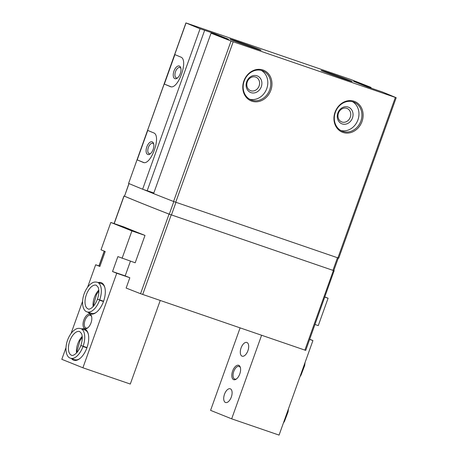 <?xml version="1.0" encoding="UTF-8"?>
<svg xmlns="http://www.w3.org/2000/svg" width="458" height="458" viewBox="0 0 458 458"><rect width="100%" height="100%" fill="white"/><g stroke="black" fill="none" stroke-linecap="round" stroke-linejoin="round"><path stroke-width="0.69" d="M247.291 81.873A7.254 6.246 111.9 0 0 250.497 90.632A7.254 6.246 111.9 0 0 258.999 86.23A7.254 6.246 111.9 0 0 255.907 77.173A7.254 6.246 111.9 0 0 247.291 81.873M338.451 113.149A7.254 6.246 111.9 0 0 341.657 121.908A7.254 6.246 111.9 0 0 350.158 117.511A7.254 6.246 111.9 0 0 347.067 108.449A7.254 6.246 111.9 0 0 338.451 113.149M333.79 270.609A295.296 6.658 -160.3 0 1 334.111 270.747L305.726 350.393L140.56 293.704A295.296 6.658 -160.3 0 1 126.145 288.053L129.837 277.737A295.296 6.658 -160.3 0 1 125.177 275.888L130.45 261.163M65.981 347.656L61.807 359.312L82.898 367.785L116.75 273.249L112.531 271.548L117.883 256.6L135.19 262.789L144.991 235.412A295.296 6.658 -160.3 0 1 123.9 226.939L110.813 222.451L101.012 249.822L105.226 251.516L99.873 266.464L95.659 264.77L87.621 287.212M334.22 270.798L169.059 214.109A295.296 6.658 -160.3 0 1 124.072 196.035L124.416 196.116M396.193 97.72L338.748 258.169L173.582 201.48A295.296 6.658 -160.3 0 1 153.596 193.619L211.046 33.176L228.639 39.291L214.928 33.783L200.077 28.768A295.296 6.658 -160.3 0 1 186.045 22.957L351.097 79.589A295.296 6.658 -160.3 0 1 371.083 87.444L353.49 81.329L367.202 86.837L382.052 91.852A295.296 6.658 -160.3 0 1 396.084 97.668L231.032 41.031A295.296 6.658 -160.3 0 1 211.046 33.176M204.634 30.331L147.184 190.78L142.633 189.217A295.296 6.658 -160.3 0 1 128.595 183.4L185.937 22.9M370.854 88.091L371.083 87.444M366.314 86.482L366.532 85.881M364.946 85.932L365.158 85.331M243.885 80.946A16.557 14.261 111.9 0 0 259.291 101.384A16.557 14.261 111.9 0 0 268.955 74.396A16.557 14.261 111.9 0 0 243.885 80.946M335.044 112.227A16.557 14.261 111.9 0 0 350.45 132.665A16.557 14.261 111.9 0 0 360.114 105.678A16.557 14.261 111.9 0 0 335.044 112.227M214.699 34.43L214.928 33.783M153.831 192.978L147.207 190.705M142.633 189.217L200.077 28.768M137.2 159.888L147.757 130.41A295.296 6.658 19.7 0 0 153.522 132.826C161.972 135.253 150.779 166.552 142.965 162.304A295.296 6.658 -160.3 0 1 137.2 159.888L143.686 162.493M164.342 84.083L174.899 54.605A295.296 6.658 19.7 0 0 180.658 57.027C189.114 59.454 177.922 90.753 170.107 86.505A295.296 6.658 -160.3 0 1 164.342 84.083L170.828 86.688M231.994 40.041A16.557 0.372 19.7 0 0 249.295 46.418A16.557 0.372 19.7 0 0 261.066 50.26A16.557 0.372 19.7 0 0 245.614 44.317A16.557 0.372 19.7 0 0 229.899 39.102A16.557 0.372 19.7 0 0 231.994 40.041M323.153 71.322A16.557 0.372 19.7 0 0 340.454 77.7A16.557 0.372 19.7 0 0 352.225 81.535A16.557 0.372 19.7 0 0 336.767 75.599A16.557 0.372 19.7 0 0 321.058 70.377A16.557 0.372 19.7 0 0 323.153 71.322M153.602 193.602A294.843 6.652 -160.3 0 1 142.993 189.343M338.29 258.031L333.779 270.644L169.294 214.184A294.843 6.652 -160.3 0 1 124.519 196.196L128.921 183.538M337.867 113A8.948 7.706 111.9 0 0 346.196 124.044A8.948 7.706 111.9 0 0 351.418 109.456A8.948 7.706 111.9 0 0 337.867 113M340.838 130.524A15.658 13.488 111.9 0 0 357.675 120.528A15.658 13.488 111.9 0 0 352.437 101.665M335.353 112.307A15.658 13.488 111.9 0 0 342.275 131.217A15.658 13.488 111.9 0 0 360.629 121.719A15.658 13.488 111.9 0 0 353.954 102.157A15.658 13.488 111.9 0 0 335.353 112.307M246.707 81.719A8.948 7.706 111.9 0 0 255.037 92.768A8.948 7.706 111.9 0 0 260.259 78.181A8.948 7.706 111.9 0 0 246.707 81.719M249.679 99.243A15.658 13.488 111.9 0 0 266.516 89.253A15.658 13.488 111.9 0 0 261.278 70.383M244.194 81.032A15.658 13.488 111.9 0 0 251.116 99.936A15.658 13.488 111.9 0 0 269.47 90.438A15.658 13.488 111.9 0 0 262.795 70.876A15.658 13.488 111.9 0 0 244.194 81.032M173.96 71.093A6.71 3.406 -71.1 0 0 173.696 77.471A6.71 3.406 -71.1 0 0 177.263 78.141A6.71 3.406 -71.1 0 0 180.784 67.881A6.71 3.406 -71.1 0 0 177.658 66.181A6.71 3.406 -71.1 0 0 173.96 71.093M146.818 146.892A6.71 3.406 -71.1 0 0 146.56 153.27A6.71 3.406 -71.1 0 0 150.121 153.945A6.71 3.406 -71.1 0 0 153.642 143.686A6.71 3.406 -71.1 0 0 150.516 141.98A6.71 3.406 -71.1 0 0 146.818 146.892M180.921 68.523A5.502 2.794 -71.1 0 0 179.897 67.498A5.502 2.794 -71.1 0 0 175.517 71.66A5.502 2.794 -71.1 0 0 176.324 77.906A5.502 2.794 -71.1 0 0 177.767 77.723M153.785 144.327A5.502 2.794 -71.1 0 0 152.754 143.297A5.502 2.794 -71.1 0 0 148.375 147.459A5.502 2.794 -71.1 0 0 149.188 153.705A5.502 2.794 -71.1 0 0 150.625 153.527M309.705 339.269L312.923 340.557L279.071 435.1L231.668 418.835L210.577 410.362L240.101 327.899M231.668 418.835L261.587 335.273M312.923 340.557L309.648 339.435M324.859 296.944L328.077 298.238L324.802 297.11M328.077 298.238L318.276 325.609L315.001 324.487M224.489 394.275A7.254 3.681 -71.1 0 0 225.554 402.508A7.254 3.681 -71.1 0 0 231.387 396.84A7.254 3.681 -71.1 0 0 230.26 388.785A7.254 3.681 -71.1 0 0 224.489 394.275M241.074 347.948A7.254 3.681 -71.1 0 0 242.139 356.181A7.254 3.681 -71.1 0 0 247.978 350.519A7.254 3.681 -71.1 0 0 246.851 342.464A7.254 3.681 -71.1 0 0 241.074 347.948M232.618 371.043A7.609 3.859 -71.1 0 0 232.321 378.274A7.609 3.859 -71.1 0 0 236.357 379.035A7.609 3.859 -71.1 0 0 240.347 367.408A7.609 3.859 -71.1 0 0 236.803 365.478A7.609 3.859 -71.1 0 0 232.618 371.043M240.456 367.866A6.71 3.406 -71.1 0 0 239.11 366.389A6.71 3.406 -71.1 0 0 233.769 371.467A6.71 3.406 -71.1 0 0 234.754 379.081A6.71 3.406 -71.1 0 0 236.723 378.743M82.898 367.785L130.301 384.05L160.22 300.488M116.75 273.249L129.837 277.737M82.566 301.33L71.036 333.533M95.659 264.77L99.953 266.247M112.531 271.548L125.177 275.888M122.103 258.295L131.904 230.924L144.991 235.412M131.904 230.924L110.813 222.451M81.644 328.901A16.557 8.404 108.9 0 1 88.159 333.55A16.557 8.404 108.9 0 1 86.94 347.736A16.557 8.404 108.9 0 1 79.474 358.86A16.557 8.404 108.9 0 1 71.477 358.528M98.23 282.58A16.557 8.404 108.9 0 1 104.745 287.229A16.557 8.404 108.9 0 1 103.525 301.41A16.557 8.404 108.9 0 1 96.06 312.533A16.557 8.404 108.9 0 1 88.062 312.201M91.016 322.879A7.609 3.859 108.9 0 1 87.587 327.991A7.609 3.859 108.9 0 1 83.064 325.323A7.609 3.859 108.9 0 1 86.373 315.688A7.609 3.859 108.9 0 1 91.577 316.364A7.609 3.859 108.9 0 1 91.016 322.879M87.953 327.699A6.71 3.406 108.9 0 1 85.984 328.037A6.71 3.406 108.9 0 1 84.936 320.583A6.71 3.406 108.9 0 1 90.335 315.339A6.71 3.406 108.9 0 1 91.686 316.816M96.42 312.264A15.658 7.946 108.9 0 1 91.371 313.341L87.175 311.898A15.658 7.946 -71.1 0 0 99.586 300.196L103.548 301.353M103.588 301.244L99.695 299.91A15.658 7.946 -71.1 0 0 97.342 282.277L101.533 283.714A15.658 7.946 108.9 0 1 104.865 287.664M79.835 358.585A15.658 7.946 108.9 0 1 74.786 359.662L70.589 358.225A15.658 7.946 -71.1 0 0 83.001 346.523L86.963 347.679M87.003 347.57L83.104 346.231A15.658 7.946 -71.1 0 0 80.757 328.598L84.948 330.035A15.658 7.946 108.9 0 1 88.274 333.991M103.485 301.536L99.586 300.196M103.577 301.272L97.474 299.171M97.428 299.309L98.149 299.503M98.178 299.418L99.695 299.91M86.894 347.857L83.001 346.523M86.991 347.593L80.889 345.492M80.843 345.63L81.564 345.824M81.593 345.744L83.104 346.231M140.56 293.704L169.059 214.109M99.048 265.932L104.338 251.156M114.202 223.613L124.072 196.035M128.595 183.4L186.045 22.957M337.907 257.906L395.351 97.457M175.729 202.259L233.179 41.81M173.582 201.48L231.032 41.031M129.03 183.584L124.519 196.196M337.46 257.751L332.937 270.38M175.964 202.339L171.441 214.962M173.811 201.566L169.294 214.184M304.885 350.13L333.378 270.535M142.707 294.483L171.206 214.888M303.831 365.948A15.658 7.946 108.9 0 1 301.181 373.35M287.246 412.269A15.658 7.946 108.9 0 1 284.595 419.677M98.796 290.109A12.526 6.36 -71.1 0 0 93.134 306.608M97.451 299.16C99.048 294.208 99.283 290.252 98.155 287.309L96.323 285.237A12.526 6.36 -71.1 0 0 86.247 295.026A12.526 6.36 -71.1 0 0 88.194 308.938C88.44 309.774 93.781 308.778 97.405 299.297M82.211 336.43A12.526 6.36 -71.1 0 0 76.549 352.935M80.866 345.487C82.463 340.529 82.698 336.578 81.57 333.63L79.738 331.563A12.526 6.36 -71.1 0 0 69.656 341.347A12.526 6.36 -71.1 0 0 71.608 355.259C71.854 356.095 77.196 355.105 80.814 345.624M98.934 265.892L104.224 251.11M114.082 223.573L123.963 195.978M305.051 362.536L304.679 365.536L301.009 375.154L299.996 376.653M288.466 408.857L288.093 411.862L284.424 421.475L283.41 422.98M98.848 290.945L96.466 294.58L93.707 304.45L93.69 305.978M97.342 282.277C95.356 281.796 93.65 282.019 92.224 282.93C89.705 284.366 87.518 286.851 85.663 290.389C80.522 300.282 82.303 310.925 87.175 311.898M82.263 337.271L79.881 340.907L77.116 350.771L77.104 352.305M80.757 328.598C78.77 328.123 77.064 328.34 75.639 329.256C73.12 330.687 70.933 333.172 69.078 336.71C63.931 346.603 65.712 357.246 70.589 358.225"/></g></svg>
